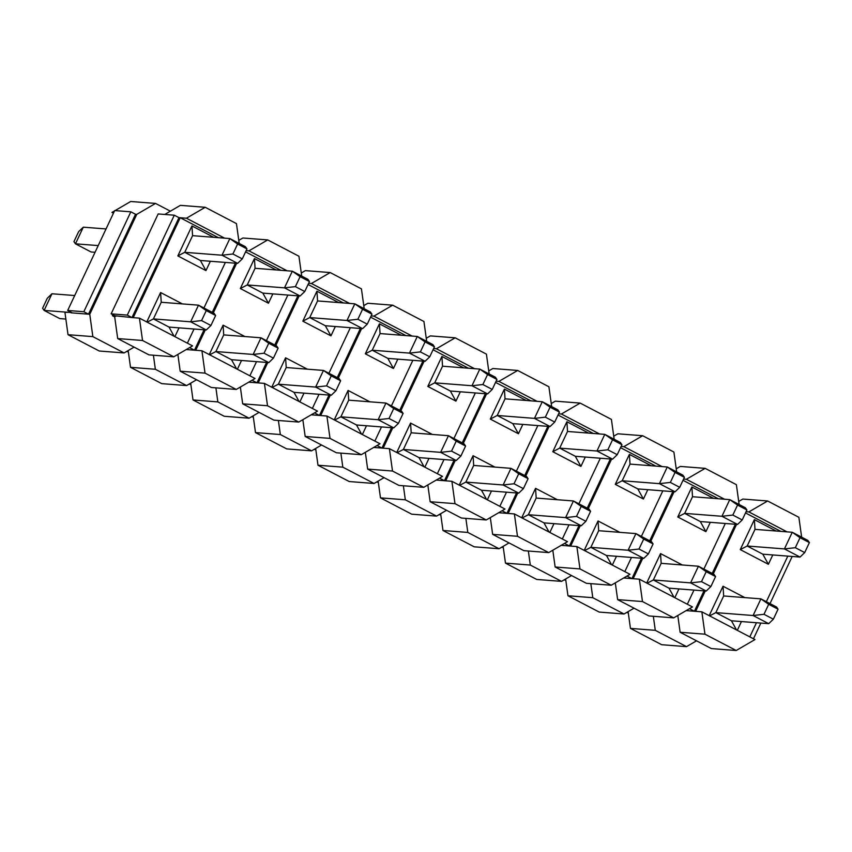 <?xml version="1.0" encoding="UTF-8"?>
<svg xmlns="http://www.w3.org/2000/svg" width="852" height="852" viewBox="0 0 852 852"><rect width="100%" height="100%" fill="white"/><g stroke="black" fill="none" stroke-linecap="round" stroke-linejoin="round"><path stroke-width="1.28" d="M653.335 616.284L655.284 630.331L686.531 646.647L661.684 644.708L630.448 628.393L628.116 611.629M686.531 646.647L696.521 640.821M630.448 628.393L655.284 630.331M71.334 312.375L64.922 312.333L68.022 334.698L92.857 336.625L89.758 314.271L88.512 314.175L135.521 214.267L136.767 214.363L155.543 203.426L130.697 201.498L115.084 210.593M114.53 210.923L111.931 212.436L113.742 212.574M71.131 312.822L72.367 312.918L67.681 310.469L83.826 311.725L130.835 211.818L114.69 210.572L67.681 310.469M83.826 311.725L88.512 314.175L72.367 312.918M89.758 314.271L136.767 214.363M92.857 336.625L124.094 352.941L134.094 347.126M170.389 211.179L155.543 203.426M114.69 316.923L112.421 315.73L112.879 314.75M128.183 350.566L130.516 367.329L155.352 369.267L153.403 355.22M124.094 352.941L99.258 351.013L68.022 334.698M113.444 213.224L111.931 212.436M155.352 369.267L186.588 385.573L196.588 379.758M190.678 383.198L193.01 399.961L217.846 401.899L215.897 387.852M186.588 385.573L161.752 383.645L130.516 367.329M217.846 401.899L249.082 418.204L259.072 412.389M253.172 415.829L255.493 432.603L280.34 434.531L278.391 420.483M249.082 418.204L224.246 416.277L193.01 399.961M280.34 434.531L311.576 450.846L321.566 445.021M315.666 448.461L317.988 465.235L342.823 467.162L340.875 453.115M311.576 450.846L286.741 448.908L255.493 432.603M342.823 467.162L374.071 483.478L384.06 477.652M378.15 481.092L380.482 497.866L405.318 499.794L403.369 485.757M374.071 483.478L349.224 481.54L317.988 465.235M405.318 499.794L436.554 516.11L446.554 510.284M440.644 513.724L442.976 530.498L467.812 532.425L465.863 518.389M436.554 516.11L411.718 514.182L380.482 497.866M467.812 532.425L499.048 548.741L509.038 542.916M503.138 546.356L505.47 563.129L530.306 565.057L528.357 551.02M499.048 548.741L474.213 546.814L442.976 530.498M530.306 565.057L561.543 581.373L571.532 575.558M565.632 578.998L567.954 595.761L592.79 597.699L590.841 583.652M561.543 581.373L536.707 579.445L505.47 563.129M592.79 597.699L624.037 614.004L634.026 608.19M624.037 614.004L599.201 612.077L567.954 595.761M135.521 214.267L130.835 211.818M65.849 319.053L59.736 318.584L44.123 310.426L42.6 308.243L47.297 298.253L51.951 293.77L74.71 295.537M146.757 321.96L160.602 292.534L161.241 302.268L198.495 305.165L214.118 313.323L215.631 315.506L206.259 310.607L201.562 320.597L210.934 325.496L215.631 315.506M147.162 322.162L153.403 318.914L190.656 321.811L198.495 305.165L206.259 310.607M210.934 325.496L206.28 329.969L169.026 327.072L153.403 318.914L161.241 302.268M71.259 312.535L44.123 310.426L51.951 293.77M112.421 315.73L114.732 315.911M206.28 329.969L190.656 321.811L201.562 320.597M209.251 354.592L223.096 325.166L223.725 334.9L260.989 337.797L276.612 345.955L278.125 348.138L268.753 343.239L264.045 353.229L273.428 358.128L278.125 348.138M209.656 354.794L215.897 351.546L253.15 354.443L260.989 337.797L268.753 343.239M273.428 358.128L268.774 362.601L231.52 359.704L215.897 351.546L223.725 334.9M128.343 351.684L126.501 351.546M268.774 362.601L253.15 354.443L264.045 353.229M271.745 387.223L285.59 357.808L286.219 367.531L323.472 370.428L339.096 378.586L340.619 380.769L331.247 375.87L326.54 385.86L335.912 390.759L340.619 380.769M272.139 387.426L278.38 384.188L315.645 387.074L323.472 370.428L331.247 375.87M335.912 390.759L331.268 395.243L294.004 392.346L278.38 384.188L286.219 367.531M190.837 384.327L188.984 384.177M331.268 395.243L315.645 387.074L326.54 385.86M334.24 419.855L348.085 390.44L348.713 400.163L385.967 403.06L401.59 411.218L403.113 413.401L393.73 408.502L389.034 418.492L398.406 423.391L403.113 413.401M334.634 420.068L340.875 416.82L378.128 419.716L385.967 403.06L393.73 408.502M398.406 423.391L393.752 427.874L356.498 424.978L340.875 416.82L348.713 400.163M253.332 416.958L251.478 416.809M393.752 427.874L378.128 419.716L389.034 418.492M396.734 452.487L410.568 423.071L411.207 432.795L448.461 435.692L464.084 443.849L465.597 446.033L456.225 441.144L451.528 451.134L460.9 456.022L465.597 446.033M397.128 452.7L403.369 449.451L440.622 452.348L448.461 435.692L456.225 441.144M460.9 456.022L456.246 460.506L418.992 457.609L403.369 449.451L411.207 432.795M315.815 449.59L313.973 449.441M456.246 460.506L440.622 452.348L451.528 451.134M459.217 485.118L473.062 455.703L473.691 465.437L510.955 468.334L526.579 476.492L528.091 478.664L518.719 473.776L514.022 483.766L523.394 488.654L528.091 478.664M459.622 485.331L465.863 482.083L503.117 484.98L510.955 468.334L518.719 473.776M523.394 488.654L518.74 493.138L481.486 490.241L465.863 482.083L473.691 465.437M378.309 482.221L376.467 482.083M518.74 493.138L503.117 484.98L514.022 483.766M521.712 517.76L535.557 488.334L536.185 498.069L573.439 500.965L589.062 509.123L590.585 511.306L581.213 506.407L576.506 516.397L585.888 521.296L590.585 511.306M522.116 517.963L528.357 514.714L565.611 517.611L573.439 500.965L581.213 506.407M585.888 521.296L581.234 525.769L543.981 522.872L528.357 514.714L536.185 498.069M440.803 514.853L438.961 514.714M581.234 525.769L565.611 517.611L576.506 516.397M584.206 550.392L598.051 520.966L598.679 530.7L635.933 533.597L651.556 541.755L653.079 543.938L643.707 539.039L639 549.029L648.372 553.928L653.079 543.938M584.6 550.594L590.841 547.346L628.105 550.243L635.933 533.597L643.707 539.039M648.372 553.928L643.729 558.401L606.464 555.504L590.841 547.346L598.679 530.7M503.298 547.485L501.445 547.346M643.729 558.401L628.105 550.243L639 549.029M646.7 583.024L660.545 553.598L661.173 563.332L698.427 566.229L714.051 574.386L715.573 576.57L706.191 571.671L701.494 581.66L710.866 586.559L715.573 576.57M647.094 583.226L653.335 579.978L690.589 582.874L698.427 566.229L706.191 571.671M710.866 586.559L706.212 591.032L668.958 588.146L653.335 579.978L661.173 563.332M565.781 580.116L563.939 579.978M706.212 591.032L690.589 582.874L701.494 581.66M709.183 615.655L723.028 586.24L723.668 595.963L760.921 598.86L776.545 607.018L778.057 609.201L768.685 604.302L763.988 614.292L773.36 619.191L778.057 609.201M773.36 619.191L768.706 623.675L731.453 620.778L715.829 612.62L753.083 615.517L760.921 598.86L768.685 604.302M628.275 612.758L626.433 612.609M768.706 623.675L753.083 615.517L763.988 614.292M95.062 252.288L91.079 251.979L75.455 243.821L73.943 241.638L78.64 231.648L83.294 227.175L106.042 228.943M213.724 237.314L191.945 225.94L192.573 235.663L229.838 238.56L245.451 246.718L246.974 248.901L237.601 244.002L232.894 253.992L242.277 258.891L246.974 248.901M192.573 235.663L184.746 252.32L221.999 255.217L229.838 238.56L237.601 244.002M242.277 258.891L237.623 263.375L200.369 260.478L205.96 270.595L210.359 261.255M98.214 245.589L75.455 243.821L83.294 227.175M237.623 263.375L221.999 255.217L232.894 253.992M276.218 269.946L254.439 258.571L255.067 268.295L292.321 271.192L307.945 279.349L309.468 281.533L300.096 276.644L295.388 286.634L304.76 291.522L309.468 281.533M255.067 268.295L247.229 284.951L284.493 287.848L292.321 271.192L300.096 276.644M304.76 291.522L300.117 296.006L262.853 293.109L268.455 303.227L272.853 293.887M300.117 296.006L284.493 287.848L295.388 286.634M338.713 302.577L316.933 291.203L317.562 300.937L354.815 303.823L370.439 311.992L371.962 314.164L362.579 309.276L357.883 319.266L367.255 324.154L371.962 314.164M317.562 300.937L309.723 317.583L346.977 320.48L354.815 303.823L362.579 309.276M367.255 324.154L362.601 328.638L325.347 325.741L330.949 335.858L335.347 326.518M362.601 328.638L346.977 320.48L357.883 319.266M401.207 335.209L379.417 323.835L380.056 333.569L417.31 336.465L432.933 344.623L434.445 346.796L425.073 341.908L420.377 351.897L429.749 356.796L434.445 346.796M380.056 333.569L372.217 350.215L409.471 353.111L417.31 336.465L425.073 341.908M429.749 356.796L425.095 361.269L387.841 358.373L393.443 368.49L397.831 359.15M425.095 361.269L409.471 353.111L420.377 351.897M463.69 367.84L441.911 356.466L442.539 366.2L479.804 369.097L495.427 377.255L496.94 379.438L487.568 374.539L482.871 384.529L492.243 389.428L496.94 379.438M442.539 366.2L434.712 382.846L471.965 385.743L479.804 369.097L487.568 374.539M492.243 389.428L487.589 393.901L450.335 391.004L455.926 401.122L460.325 391.782M487.589 393.901L471.965 385.743L482.871 384.529M526.185 400.472L504.405 389.098L505.034 398.832L542.287 401.729L557.911 409.887L559.434 412.07L550.062 407.171L545.355 417.16L554.727 422.06L559.434 412.07M505.034 398.832L497.206 415.478L534.46 418.375L542.287 401.729L550.062 407.171M554.727 422.06L550.083 426.532L512.819 423.636L518.421 433.753L522.819 424.413M550.083 426.532L534.46 418.375L545.355 417.16M588.679 433.114L566.899 421.74L567.528 431.463L604.782 434.36L620.405 442.518L621.928 444.701L612.545 439.802L607.849 449.792L617.221 454.691L621.928 444.701M567.528 431.463L559.689 448.12L596.954 451.006L604.782 434.36L612.545 439.802M617.221 454.691L612.567 459.175L575.313 456.278L580.915 466.395L585.313 457.055M612.567 459.175L596.954 451.006L607.849 449.792M651.173 465.746L629.383 454.372L630.022 464.095L667.276 466.992L682.899 475.15L684.412 477.333L675.04 472.434L670.343 482.424L679.715 487.323L684.412 477.333M630.022 464.095L622.184 480.752L659.437 483.648L667.276 466.992L675.04 472.434M679.715 487.323L675.061 491.806L637.807 488.91L643.409 499.027L647.797 489.687M675.061 491.806L659.437 483.648L670.343 482.424M713.656 498.377L691.877 487.003L692.516 496.727L729.77 499.623L745.393 507.781L746.906 509.965L737.534 505.076L732.837 515.066L742.209 519.954L746.906 509.965M692.516 496.727L684.678 513.383L721.932 516.28L729.77 499.623L737.534 505.076M742.209 519.954L737.555 524.438L700.301 521.541L705.903 531.659L710.291 522.319M737.555 524.438L721.932 516.28L732.837 515.066M804.703 552.586L800.049 557.07L762.796 554.173L747.172 546.015L755 529.369L792.264 532.266L807.877 540.424L809.4 542.596L800.028 537.708L795.321 547.698L804.703 552.586L809.4 542.596M772.785 554.95L768.387 564.29L740.271 549.604L747.172 546.015L784.426 548.912L792.264 532.266L800.028 537.708M800.049 557.07L784.426 548.912L795.321 547.698M801.636 537.154L798.878 517.302L767.641 500.987L748.865 511.924L787.024 531.85M701.856 611.832L704.966 634.186L736.203 650.502L754.978 639.564L701.856 611.832L695.647 611.342L705.243 590.958M748.865 511.924L746.086 511.711M745.511 512.936L780.815 531.371M736.575 524.363L713.241 573.96M749.803 636.87L756.469 622.716M766.353 601.704L787.802 556.122M741.442 621.555L737.31 630.342M723.028 586.24L744.818 597.614M740.271 549.604L754.371 519.635L776.151 531.009M768.387 564.29L762.796 554.173M755 529.369L754.371 519.635M738.716 501.434L742.806 499.059L767.641 500.987M736.203 650.502L711.367 648.574L680.12 632.259L677.798 615.485M723.668 595.963L715.829 612.62L709.588 615.868M736.511 629.926L731.453 620.778M735.34 524.268L712.208 573.428M703.997 590.862L694.401 611.246L695.647 611.342M689.481 608.679L694.401 611.246L686.169 610.607M680.12 632.259L704.966 634.186M753.466 638.776L760.857 623.057M770.006 603.61L792.2 556.462M626.997 576.048L631.918 578.614L641.503 558.23M649.714 540.786L672.846 491.625M564.503 543.416L569.424 545.983L579.009 525.599M587.22 508.154L610.351 458.994M502.009 510.774L506.929 513.351L516.525 492.967M524.726 475.522L547.857 426.362M439.515 478.142L444.435 480.72L454.031 460.336M462.242 442.891L485.374 393.73M377.021 445.511L381.941 448.077L391.537 427.693M399.748 410.259L422.88 361.099M314.537 412.879L319.457 415.446L329.042 395.062M337.254 377.628L360.385 328.467M252.043 380.248L256.963 382.814L266.559 362.43M274.759 344.985L297.891 295.836M189.549 347.616L194.469 350.183L204.065 329.799M212.265 312.354L235.397 263.193M114.796 315.751L131.975 317.551L178.984 217.643L174.298 215.205L158.153 213.948L111.143 313.845L127.289 315.102L174.298 215.205M114.594 316.198L117.693 338.563L142.529 340.491L139.43 318.126L131.975 317.551L127.289 315.102M133.221 317.647L180.23 217.739L178.984 217.643M218.389 237.676L180.23 217.739L186.439 218.229L205.215 207.292L180.379 205.353L164.755 214.459M139.43 318.126L192.552 345.869L173.776 356.807L148.94 354.869L117.693 338.563M191.945 225.94L177.844 255.909L184.746 252.32L200.369 260.478M177.844 255.909L205.96 270.595M187.376 343.164L194.043 329.021M203.926 307.998L225.375 262.416M179.016 327.85L174.884 336.647M160.602 292.534L182.392 303.908M174.085 336.231L169.026 327.072M186.237 349.544L195.715 350.278L205.3 329.894M177.866 354.421L180.187 371.195L205.023 373.123L201.924 350.758L195.715 350.278M213.298 312.897L236.643 263.289M246.153 250.648L248.933 250.861L267.709 239.923L242.873 237.996L238.784 240.37M205.215 207.292L236.451 223.607L239.21 243.459M224.598 238.155L186.439 218.229M142.529 340.491L173.776 356.807M201.924 350.758L255.036 378.501L236.27 389.439L211.424 387.511L180.187 371.195M254.439 258.571L240.339 288.54L247.229 284.951L262.853 293.109M240.339 288.54L268.455 303.227M280.883 270.308L245.578 251.872M249.87 375.796L256.527 361.653M266.42 340.63L287.87 295.048M241.51 360.481L237.378 369.278M223.096 325.166L244.875 336.54M236.579 368.863L231.52 359.704M248.731 382.175L258.209 382.91L267.794 362.526M240.349 387.053L242.682 403.827L267.517 405.754L264.418 383.389L258.209 382.91M275.792 345.529L299.137 295.932M308.648 283.279L311.427 283.492L330.193 272.555L305.357 270.627L301.278 273.002M267.709 239.923L298.945 256.239L301.704 276.091M287.092 270.787L248.933 250.861M205.023 373.123L236.27 389.439M264.418 383.389L317.53 411.133L298.754 422.07L273.918 420.142L242.682 403.827M316.933 291.203L302.822 321.172L309.723 317.583L325.347 325.741M302.822 321.172L330.949 335.858M343.377 302.939L308.073 284.504M312.365 408.438L319.021 394.284M328.915 373.272L350.364 327.69M304.004 393.123L299.861 401.91M285.59 357.808L307.37 369.182M299.073 401.494L294.004 392.346M311.225 414.807L320.693 415.542L330.288 395.158M302.843 419.685L305.176 436.458L330.012 438.386L326.902 416.032L320.693 415.542M338.287 378.16L361.631 328.563M371.142 315.911L373.911 316.124L392.687 305.186L367.851 303.259L363.761 305.644M330.193 272.555L361.44 288.871L364.198 308.722M349.586 303.418L311.427 283.492M267.517 405.754L298.754 422.07M326.902 416.032L380.024 443.764L361.248 454.702L336.412 452.774L305.176 436.458M379.417 323.835L365.316 353.804L372.217 350.215L387.841 358.373M365.316 353.804L393.443 368.49M405.872 335.571L370.556 317.136M374.859 441.07L381.515 426.916M391.409 405.903L412.858 360.321M366.498 425.755L362.356 434.541M348.085 390.44L369.864 401.814M361.567 434.126L356.498 424.978M373.708 447.438L383.187 448.173L392.783 427.8M365.338 452.327L367.659 469.09L392.506 471.028L389.396 448.663L383.187 448.173M400.781 410.792L424.115 361.195M433.625 348.543L436.405 348.756L455.181 337.818L430.345 335.89L426.256 338.276M392.687 305.186L423.934 321.502L426.682 341.354M412.08 336.05L373.911 316.124M330.012 438.386L361.248 454.702M389.396 448.663L442.518 476.396L423.742 487.333L398.906 485.406L367.659 469.09M441.911 356.466L427.81 386.435L434.712 382.846L450.335 391.004M427.81 386.435L455.926 401.122M468.366 368.202L433.05 349.767M437.353 473.701L444.009 459.547M453.892 438.535L475.341 392.953M428.982 458.387L424.85 467.173M410.568 423.071L432.358 434.445M424.062 466.758L418.992 457.609M436.203 480.07L445.681 480.816L455.266 460.431M427.832 484.958L430.153 501.721L454.989 503.66L451.89 481.295L445.681 480.816M463.275 443.434L486.609 393.826M496.12 381.174L498.899 381.398L517.675 370.46L492.839 368.522L488.75 370.908M455.181 337.818L486.417 354.134L489.176 373.996M474.575 368.692L436.405 348.756M392.506 471.028L423.742 487.333M451.89 481.295L505.012 509.027L486.236 519.965L461.401 518.037L430.153 501.721M504.405 389.098L490.305 419.077L497.206 415.478L512.819 423.636M490.305 419.077L518.421 433.753M530.849 400.834L495.544 382.399M499.836 506.333L506.493 492.19M516.387 471.167L537.836 425.585M491.476 491.018L487.344 499.804M473.062 455.703L494.842 467.077M486.545 499.389L481.486 490.241M498.697 512.712L508.175 513.447L517.76 493.063M490.315 517.59L492.648 534.364L517.483 536.291L514.384 513.926L508.175 513.447M525.759 476.066L549.103 426.458M558.614 413.806L561.393 414.029L580.169 403.092L555.323 401.154L551.244 403.539M517.675 370.46L548.912 386.765L551.67 406.628M537.058 401.324L498.899 381.398M454.989 503.66L486.236 519.965M514.384 513.926L567.496 541.67L548.72 552.607L523.884 550.669L492.648 534.364M566.899 421.74L552.788 451.709L559.689 448.12L575.313 456.278M552.788 451.709L580.915 466.395M593.343 433.476L558.039 415.03M562.331 538.965L568.987 524.821M578.881 503.798L600.33 458.216M553.97 523.65L549.838 532.436M535.557 488.334L557.336 499.709M549.039 532.031L543.981 522.872M561.191 545.344L570.659 546.079L580.255 525.695M552.81 550.222L555.142 566.995L579.978 568.923L576.868 546.558L570.659 546.079M588.253 508.697L611.598 459.09M621.108 446.448L623.888 446.661L642.653 435.723L617.817 433.796L613.728 436.171M580.169 403.092L611.406 419.397L614.164 439.259M599.552 433.956L561.393 414.029M517.483 536.291L548.72 552.607M576.868 546.558L629.99 574.301L611.214 585.239L586.378 583.301L555.142 566.995M629.383 454.372L615.282 484.341L622.184 480.752L637.807 488.91M615.282 484.341L643.409 499.027M655.838 466.108L620.533 447.673M624.825 571.596L631.481 557.453M641.375 536.43L662.824 490.848M616.465 556.281L612.322 565.078M598.051 520.966L619.83 532.34M611.534 564.663L606.464 555.504M623.685 577.976L633.153 578.71L642.749 558.326M615.304 582.853L617.636 599.627L642.472 601.555L639.362 579.19L633.153 578.71M650.747 541.329L674.092 491.732M683.592 479.08L686.371 479.293L705.147 468.355L680.311 466.427L676.222 468.802M642.653 435.723L673.9 452.039L676.648 471.891M662.047 466.587L623.888 446.661M579.978 568.923L611.214 585.239M639.362 579.19L692.484 606.933L673.708 617.87L648.873 615.943L617.636 599.627M691.877 487.003L677.777 516.972L684.678 513.383L700.301 521.541M677.777 516.972L705.903 531.659M718.332 498.739L683.016 480.304M687.319 604.238L693.975 590.085M703.869 569.072L725.318 523.479M678.948 588.913L674.816 597.71M660.545 553.598L682.324 564.972M674.028 597.295L668.958 588.146M705.147 468.355L736.384 484.671L739.142 504.522M724.541 499.219L686.371 479.293M642.472 601.555L673.708 617.87M115.829 316.294L111.143 313.845"/></g></svg>
